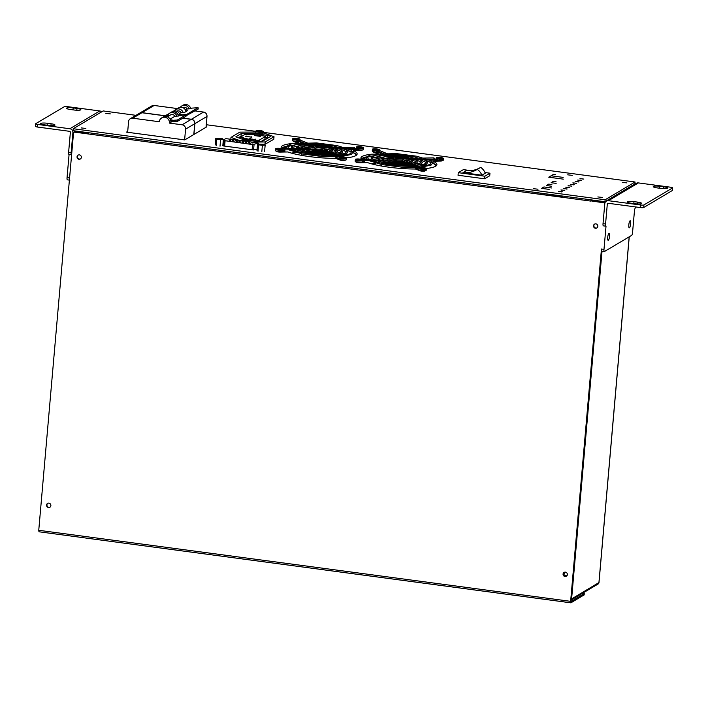 <?xml version="1.0" encoding="UTF-8"?>
<svg xmlns="http://www.w3.org/2000/svg" width="708" height="708" viewBox="0 0 708 708"><rect width="100%" height="100%" fill="white"/><g stroke="black" fill="none" stroke-linecap="round" stroke-linejoin="round"><path stroke-width="1.06" d="M562.444 197.063L527.593 192.647L562.418 197.302L562.639 196.063M528.743 191.541L527.938 192.452M88.482 132.723L88.261 133.962L527.593 192.647L527.814 191.417M604.968 202.815A1.319 1.257 59.3 0 0 604.552 202.683L591.162 200.895L591.968 199.983M571.011 601.517L584.233 593.693L582.596 593.233M50.879 505.618A2.239 2.133 59.3 0 1 47.595 507.167A2.239 2.133 59.3 0 1 47.578 503.406A2.239 2.133 59.3 0 1 50.879 505.618M47.755 503.317A2.239 2.133 -120.7 0 0 50.029 507.149M567.365 574.622A2.239 2.133 59.3 0 1 564.081 576.162A2.239 2.133 59.3 0 1 564.072 572.409A2.239 2.133 59.3 0 1 567.365 574.622M564.241 572.312A2.239 2.133 -120.7 0 0 566.515 576.144M597.835 226.356A2.239 2.133 59.3 0 1 593.844 227.162A2.239 2.133 59.3 0 1 596.809 224.232A2.239 2.133 59.3 0 1 597.835 226.356M596.986 227.887A2.239 2.133 59.3 0 1 594.711 224.055M81.349 157.362A2.239 2.133 59.3 0 1 77.358 158.158A2.239 2.133 59.3 0 1 80.323 155.238A2.239 2.133 59.3 0 1 81.349 157.362M80.5 158.884A2.239 2.133 59.3 0 1 78.225 155.052M591.162 200.895L604.207 202.886A1.319 1.257 59.3 0 1 604.862 203.169M601.906 251.198A2.628 0.628 -82.4 0 1 601.791 251.234A2.628 0.628 -82.4 0 1 601.455 249.021L570.63 601.34L38.754 530.292L73.49 133.29A1.319 1.257 59.3 0 1 74.871 132.175L88.261 133.962M74.26 132.246A1.319 1.257 59.3 0 1 75.207 131.971L88.305 133.467M571.029 601.526L601.596 251.057M570.63 601.34L570.94 602.809L584.127 594.87M38.754 530.292L38.984 531.779L570.781 602.791M591.038 199.86L590.817 201.099L562.418 197.302M361.717 159.512A37.506 6.788 -175 0 1 366.054 157.3M367.797 156.919A37.506 6.788 -175 0 1 372.293 156.291M379.258 155.866A37.506 6.788 -175 0 1 380.727 155.831M426.552 161.079A37.506 6.788 -175 0 1 430.88 162.504M432.464 163.167A37.506 6.788 -175 0 1 436.146 165.893M340.256 159.636L340.212 160.114A37.506 6.788 -175 0 1 340.106 160.079M281.934 148.857A37.506 6.788 -175 0 1 286.271 146.636M288.014 146.255A37.506 6.788 -175 0 1 292.51 145.636M299.475 145.211A37.506 6.788 -175 0 1 300.944 145.175M346.77 150.415A37.506 6.788 -175 0 1 351.097 151.839M352.69 152.503A37.506 6.788 -175 0 1 356.363 155.229M245.72 138.644L240.844 136.883L240.702 138.564M248.296 139.095L256.022 140.122A2.761 0.504 5 0 0 259.394 140.06L265.111 136.662A2.761 0.504 5 0 0 265.208 136.547A2.761 0.504 5 0 0 263.164 135.883L253.305 134.564L244.658 134.626L240.844 136.883M251.827 136.715L251.145 137.122L245.596 136.29L251.791 137.148M255.473 139.157L254.791 139.564L249.243 138.733L255.438 139.591M260.854 135.971L260.172 136.37L254.614 135.538L260.81 136.396M264.907 138.998A2.761 0.504 -175 0 1 264.978 139.122A2.761 0.504 -175 0 1 264.889 139.237L260.898 141.609M267.509 137.954A3.947 0.717 -175 0 1 267.943 138.016A3.947 0.717 -175 0 0 267.509 137.954L265.111 137.635L267.509 137.954L267.739 135.378A3.947 0.717 -175 0 1 270.651 136.325A3.947 0.717 -175 0 1 270.518 136.494L262.349 141.343A3.947 0.717 -175 0 1 257.526 141.441L249.384 140.352M241.065 136.157L242.083 136.148L238.41 137.741L241.065 136.157L241.295 133.582L253.65 133.493L267.739 135.378M629.182 236.844L598.924 582.711A1.779 1.69 59.3 0 1 598.127 584.003L571.064 600.074M571.152 599.039L571.604 598.933A1.779 1.69 59.3 0 1 571.073 600.03M602.021 251.26L571.604 598.933L598.941 582.551M605.128 202.426L592.313 200.028M605.004 202.7L591.791 200.983L605.013 202.408M88.42 132.945L75.668 131.697L76.296 131.325M74.402 131.529A1.779 1.69 59.3 0 1 74.597 130.865M541.337 193.222L539.938 194.054M477.298 169.371L480.697 167.353A12.965 12.363 59.3 0 1 485.316 173.186L481.909 175.203L462.917 172.672L466.315 170.646L462.917 172.672A25.001 23.842 -120.7 0 0 476.962 169.575A25.001 23.842 -120.7 0 0 477.298 169.371A12.965 12.363 59.3 0 1 481.909 175.203L462.917 172.672M485.024 172.531L489.963 173.186L489.732 175.77L484.635 178.797L458.041 175.248L458.262 172.663L463.368 169.637L470.926 170.646M489.963 173.186L484.856 176.221L458.262 172.663M484.635 178.797L484.856 176.221M480.033 167.743A25.001 23.842 59.3 0 1 466.315 170.646M485.316 173.186L481.909 175.203M567.002 575.648L563.71 575.206M566.94 575.728L563.984 575.339L564.373 572.259L563.772 575.303M563.94 575.515L566.798 575.896M382.152 164.645A17.302 3.133 5 0 0 381.311 165.495A17.302 3.133 5 0 0 381.515 166.044M418.924 168.964L415.764 168.318A17.302 3.133 5 0 0 415.127 167.548M414.729 163.884L414.676 163.867A29.568 5.354 -175 0 1 414.897 163.92L415.437 163.991M414.897 163.92L414.251 163.964M379.966 161.698L379.267 161.309A29.568 5.354 -175 0 1 379.302 161.309M418.906 169.23L415.764 168.593M362.381 159.902L366.027 157.503M366.063 157.247L362.027 159.645M361.443 159.327L364.974 157.238M433.889 159.123L433.924 157.875L435.075 159.22M435.128 160.592L433.907 159.185L435.154 159.282L435.128 160.592L438.093 160.344M433.907 159.185L435.154 159.291M408.79 159.636L433.951 159.132L433.995 157.884M419.154 167.982L419.048 167.787A0.628 0.531 -68.2 0 1 419.517 166.619L405.056 160.822A0.628 0.531 111.8 0 0 404.587 161.99A0.628 0.531 111.8 0 0 404.764 162.026M379.214 151.822A0.628 0.531 -68.2 0 1 379.461 150.6L379.461 150.6A0.628 0.531 -68.2 0 1 379.647 150.636L394.108 156.433C395.993 157.388 396.542 158.158 395.772 158.742C394.241 159.557 396.48 159.495 389.86 160.035L389.798 160.026M378.585 151.786L379.479 151.919L378.647 151.68M373.983 151.76L376.594 152.309A0.628 0.531 -68.2 0 1 376.523 152.264L376.621 151.22M379.355 151.839A0.628 0.531 -68.2 0 1 379.461 150.6M363.496 160.689L364.664 160.734L363.496 160.689M364.585 160.663L364.744 159.291L389.834 158.778L389.86 160.035L364.7 160.539M423.242 168.15L424.358 168.593L423.676 168.61L420.233 168.044L422.163 168.008L421.056 167.557L421.738 167.548L425.172 168.106L423.216 168.424M418.986 169.539A3.682 0.664 5 0 0 418.862 169.69A3.682 0.664 5 0 0 422.021 170.628A3.682 0.664 5 0 0 426.083 170.486A3.682 0.664 5 0 0 426.207 170.336L426.322 169.044C426.844 168.486 425.906 168.008 423.517 167.601C416.985 167.424 420.278 167.708 418.977 168.398A3.682 0.664 5 0 0 422.136 169.345A3.682 0.664 5 0 0 426.189 169.194A3.682 0.664 5 0 0 426.322 169.044M359.54 159.636L360.655 160.088L359.974 160.097L356.54 159.539L358.469 159.495L357.354 159.052L358.036 159.034L361.469 159.601L359.522 159.919M355.292 161.026A3.682 0.664 5 0 0 355.168 161.185A3.682 0.664 5 0 0 358.328 162.123A3.682 0.664 5 0 0 362.381 161.973A3.682 0.664 5 0 0 362.505 161.822L362.62 160.53C363.142 159.981 362.213 159.504 359.814 159.096C353.283 158.911 356.584 159.203 355.274 159.893A3.682 0.664 5 0 0 358.443 160.831A3.682 0.664 5 0 0 362.496 160.689A3.682 0.664 5 0 0 362.62 160.53M440.323 158.008L441.438 158.45L440.757 158.468L437.314 157.902L439.252 157.857L438.137 157.415L438.818 157.397L442.252 157.964L440.296 158.282M435.942 159.548A3.682 0.664 5 0 0 439.11 160.486A3.682 0.664 5 0 0 443.164 160.344A3.682 0.664 5 0 0 443.288 160.185L443.403 158.902C443.925 158.344 442.987 157.866 440.597 157.459C434.066 157.273 437.367 157.565 436.057 158.256A3.682 0.664 5 0 0 439.217 159.194A3.682 0.664 5 0 0 443.279 159.052A3.682 0.664 5 0 0 443.403 158.902M376.621 149.494L377.736 149.946L377.054 149.954L373.62 149.388L375.55 149.353L374.435 148.901L375.116 148.892L378.559 149.459L376.603 149.769M372.373 150.884A3.682 0.664 5 0 0 372.249 151.034A3.682 0.664 5 0 0 374.231 151.813A3.682 0.664 5 0 0 378.09 152.078M234.162 141.343L232.87 141.202L234.162 141.343M230.481 140.016L229.197 139.865L230.481 140.016M236.915 140.874L235.622 140.733L236.915 140.874M240.596 142.202L239.304 142.06L240.596 142.202M247.03 143.06L245.738 142.919L247.03 143.06M243.348 141.733L242.056 141.591L243.348 141.733M249.782 142.591L248.49 142.45L249.782 142.591M252.995 143.016L251.712 142.874L252.995 143.016M246.561 142.158L245.278 142.016L246.561 142.158M250.243 143.494L248.959 143.352L250.243 143.494M243.809 142.635L242.525 142.494L243.809 142.635M240.136 141.299L238.844 141.157L240.136 141.299M233.702 140.441L232.41 140.299L233.702 140.441M237.375 141.777L236.091 141.635L237.375 141.777M230.95 140.919L229.657 140.777L230.95 140.919M252.579 144.565L224.153 140.591L225.153 138.803L226.728 138.741L257.464 142.839L258.278 143.228L252.579 144.565L252.119 149.777M263.261 144.804L259.394 144.379L263.261 144.804M257.562 144.043L264.146 144.282L265.155 145.06L262.376 145.335L258.579 144.821L257.562 144.043L256.995 150.494M264.597 151.503L265.155 145.06M261.81 151.778L262.376 145.335M258.013 151.273L258.579 144.821M221.471 139.219L217.604 138.795L221.471 139.219M215.772 138.458L222.356 138.697L223.365 139.476L220.586 139.75L216.781 139.237L215.772 138.458L215.205 144.91M222.878 145.105L223.365 139.476M220.02 146.193L220.586 139.75M216.223 145.689L216.781 139.237M302.378 153.99A17.302 3.133 5 0 0 301.528 154.84A17.302 3.133 5 0 0 301.732 155.388M339.15 158.309L335.981 157.663A17.302 3.133 5 0 0 335.344 156.893M334.946 153.229L334.893 153.211A29.568 5.354 -175 0 1 335.114 153.264L335.654 153.335M335.114 153.264L334.468 153.3M300.183 151.043L299.484 150.654A29.568 5.354 -175 0 1 299.519 150.654M339.123 158.574L335.981 157.937M282.598 149.246L286.244 146.848M286.28 146.591L282.244 148.99M281.66 148.671L285.191 146.574M354.106 148.459L354.142 147.22L355.292 148.565M355.345 149.937L354.124 148.521L355.372 148.627L355.345 149.937L358.31 149.689M354.124 148.521L355.372 148.636M329.008 148.972L354.168 148.476L354.212 147.229M339.371 157.318L339.265 157.132A0.628 0.531 -68.2 0 1 339.734 155.964L325.273 150.167A0.628 0.531 111.8 0 0 324.804 151.335A0.628 0.531 111.8 0 0 324.981 151.37M299.44 141.157A0.628 0.531 -68.2 0 1 299.688 139.945A0.628 0.531 -68.2 0 1 299.865 139.98L314.325 145.777C316.211 146.733 316.759 147.503 315.989 148.087C314.458 148.901 316.697 148.83 310.077 149.379L310.016 149.37M299.856 139.98L298.555 141.096L299.696 141.264L298.865 141.025M294.201 141.104L296.811 141.644A0.628 0.531 -68.2 0 1 296.749 141.609L296.838 140.565M299.572 141.175A0.628 0.531 -68.2 0 1 299.688 139.945M284.802 150.007L283.634 149.963L284.881 150.078L283.554 151.406L283.527 150.149L284.961 148.636L310.06 148.122L310.077 149.379L284.988 149.892L284.961 148.636M343.46 157.495L344.575 157.937L343.893 157.955L340.451 157.388L342.389 157.344L341.274 156.902L341.955 156.884L345.389 157.45L343.433 157.769M339.203 158.884A3.682 0.664 5 0 0 339.079 159.034A3.682 0.664 5 0 0 342.247 159.973A3.682 0.664 5 0 0 346.3 159.831A3.682 0.664 5 0 0 346.424 159.672L346.539 158.388C347.062 157.831 346.124 157.353 343.734 156.946C337.203 156.76 340.504 157.052 339.194 157.742A3.682 0.664 5 0 0 342.353 158.681A3.682 0.664 5 0 0 346.416 158.539A3.682 0.664 5 0 0 346.539 158.388M279.757 148.981L280.872 149.432L280.191 149.441L276.757 148.875L278.686 148.839L277.571 148.388L278.253 148.379L281.696 148.946L279.74 149.255M275.509 150.37A3.682 0.664 5 0 0 275.385 150.521A3.682 0.664 5 0 0 278.545 151.468A3.682 0.664 5 0 0 282.598 151.317A3.682 0.664 5 0 0 282.722 151.167L282.837 149.875C283.359 149.326 282.43 148.839 280.041 148.441C273.5 148.255 276.801 148.547 275.5 149.238A3.682 0.664 5 0 0 278.66 150.176A3.682 0.664 5 0 0 282.713 150.025A3.682 0.664 5 0 0 282.837 149.875M360.54 147.344L361.655 147.795L360.974 147.804L357.54 147.246L359.469 147.202L358.354 146.76L359.036 146.742L362.469 147.308L360.514 147.627M356.168 148.892A3.682 0.664 5 0 0 359.328 149.831A3.682 0.664 5 0 0 363.381 149.68A3.682 0.664 5 0 0 363.505 149.53L363.62 148.238C364.142 147.689 363.204 147.211 360.815 146.804C354.283 146.618 357.584 146.91 356.274 147.6A3.682 0.664 5 0 0 359.443 148.538A3.682 0.664 5 0 0 363.496 148.397A3.682 0.664 5 0 0 363.62 148.238M296.847 138.839L297.953 139.281L297.272 139.299L293.838 138.733L295.767 138.697L294.652 138.246L295.333 138.237L298.776 138.795L296.82 139.113M292.59 140.228A3.682 0.664 5 0 0 292.466 140.379A3.682 0.664 5 0 0 294.457 141.149A3.682 0.664 5 0 0 298.316 141.423M603.481 225.817A2.628 0.628 -82.4 0 1 603.366 225.843A2.628 0.628 -82.4 0 1 603.03 223.639L604.782 203.665A3.487 3.328 59.3 0 1 608.438 200.7L638.377 182.912A3.487 3.328 -120.7 0 0 636.297 183.328L606.358 201.116M603.366 225.843L605.898 226.179A2.628 0.628 97.6 0 1 605.561 223.976L607.314 204.001L608.473 203.311M672.308 190.319A2.628 0.478 -175 0 1 672.379 190.434A2.628 0.478 -175 0 1 672.281 190.549L643.705 207.524A2.628 0.478 -175 0 1 640.483 207.586L608.207 203.276A0.858 0.814 -120.7 0 0 607.314 204.001M640.483 207.586L640.713 205.01L608.438 200.7M633.987 201.638A5.266 0.956 5 0 0 627.376 201.984A5.266 0.956 5 0 0 631.262 203.249L635.058 203.762A5.266 0.956 5 0 0 641.669 203.408A5.266 0.956 5 0 0 637.784 202.143L633.987 201.638L633.81 203.594M660.927 188.399A5.266 0.956 5 0 0 667.529 188.054A5.266 0.956 5 0 0 663.644 186.788L659.847 186.275A5.266 0.956 5 0 0 653.245 186.629A5.266 0.956 5 0 0 657.121 187.894L660.927 188.399M640.713 205.01A2.628 0.478 5 0 0 643.926 204.939L672.511 187.965A2.628 0.478 5 0 0 672.6 187.859A2.628 0.478 5 0 0 670.662 187.222L638.377 182.912M608.942 233.339A3.558 0.85 97.6 0 0 607.747 237.038A3.558 0.85 97.6 0 0 608.163 240.348A3.558 0.85 97.6 0 0 608.331 240.304A3.558 0.85 97.6 0 0 609.517 236.605A3.558 0.85 97.6 0 0 609.101 233.304A3.558 0.85 97.6 0 0 608.942 233.339M630.04 220.816A3.558 0.85 97.6 0 0 628.846 224.516A3.558 0.85 97.6 0 0 629.262 227.817A3.558 0.85 97.6 0 0 629.43 227.781A3.558 0.85 97.6 0 0 630.616 224.082A3.558 0.85 97.6 0 0 630.2 220.772A3.558 0.85 97.6 0 0 630.04 220.816M605.898 226.179A2.628 0.628 97.6 0 0 606.021 226.153L603.986 249.366A2.628 0.628 97.6 0 0 604.322 251.57A2.628 0.628 97.6 0 0 604.446 251.535L631.669 235.375A2.628 0.628 97.6 0 0 632.571 232.392L634.607 209.179A2.628 0.628 97.6 0 0 635.421 206.913M69.915 180.177A2.628 0.628 -82.4 0 1 69.579 177.974L71.614 154.76A2.628 0.628 -82.4 0 1 71.49 154.787A2.628 0.628 -82.4 0 1 71.154 152.583L72.906 132.608A3.487 3.328 -120.7 0 0 69.844 128.75L99.793 110.961A3.487 3.328 59.3 0 1 101.678 111.846M35.489 126.272A2.628 0.478 5 0 0 35.4 126.378A2.628 0.478 5 0 0 37.338 127.015L37.568 124.431L69.844 128.75M37.338 127.015L69.623 131.325A0.858 0.814 59.3 0 1 70.375 132.272L68.623 152.247A2.628 0.628 97.6 0 0 68.959 154.45A2.628 0.628 97.6 0 0 69.074 154.424M51.1 123.767A5.266 0.956 -175 0 1 54.985 125.033A5.266 0.956 -175 0 1 48.383 125.387L44.577 124.873A5.266 0.956 -175 0 1 40.692 123.608A5.266 0.956 -175 0 1 47.303 123.263L51.1 123.767L50.941 125.608M70.446 109.519A5.266 0.956 -175 0 1 66.561 108.253A5.266 0.956 -175 0 1 73.163 107.899L76.96 108.412A5.266 0.956 -175 0 1 80.845 109.678A5.266 0.956 -175 0 1 74.243 110.023L70.446 109.519M37.568 124.431A2.628 0.478 -175 0 1 35.621 123.803A2.628 0.478 -175 0 1 35.719 123.688L64.295 106.713A2.628 0.478 -175 0 1 67.517 106.651L99.793 110.961M69.074 154.468L67.048 177.637A2.628 0.628 97.6 0 0 67.384 179.841A2.628 0.628 97.6 0 0 67.499 179.805M246.322 139.29L247.428 139.733L246.747 139.75L243.313 139.184L245.242 139.14L244.127 138.697L244.809 138.679L248.251 139.246L246.296 139.564M248.959 141.706A3.682 0.664 5 0 0 249.154 141.627A3.682 0.664 5 0 0 249.287 141.467L249.393 140.184C249.915 139.626 248.986 139.149 246.596 138.741C240.056 138.556 243.357 138.848 242.056 139.538A3.682 0.664 5 0 0 245.216 140.476A3.682 0.664 5 0 0 249.269 140.334A3.682 0.664 5 0 0 249.393 140.184M242.065 140.671A3.682 0.664 5 0 0 241.959 140.768L242.056 139.538A3.682 0.664 5 0 1 242.18 139.387M260.101 131.104L261.217 131.546L260.535 131.564L257.093 130.998L259.022 130.962L257.916 130.511L258.597 130.502L262.031 131.06L260.075 131.378M255.845 132.493A3.682 0.664 5 0 0 255.721 132.644A3.682 0.664 5 0 0 258.88 133.582A3.682 0.664 5 0 0 262.942 133.44A3.682 0.664 5 0 0 263.066 133.29L263.181 131.998C263.703 131.44 262.765 130.962 260.376 130.555C253.845 130.369 257.137 130.661 255.836 131.352A3.682 0.664 5 0 0 258.995 132.299A3.682 0.664 5 0 0 263.049 132.148A3.682 0.664 5 0 0 263.181 131.998M206.108 126.679L206.842 126.776L184.726 139.91L126.467 132.131L127.714 131.387M263.146 132.316L635.067 182L605.119 199.78L73.243 128.732L103.191 110.944L135.989 115.333M206.276 124.723L255.836 131.343A3.682 0.664 5 0 1 255.96 131.201M110.377 113.891L105.864 113.395L110.377 113.891M602.366 197.435L597.853 196.939L602.366 197.435M223.861 143.874A2.628 0.478 5 0 0 223.463 144.051L222.578 145.644L223.542 145.963L253.057 149.901L257.119 149.105M626.863 182.885L622.35 182.39L626.863 182.885M85.872 128.44L81.367 127.944L85.872 128.44M441.898 160.583A2.761 0.504 -175 0 1 442.031 160.76A2.761 0.504 -175 0 1 440.65 161.07L433.163 161.256A38.17 6.903 -175 0 1 436.898 164.681A38.17 6.903 -175 0 1 426.154 168.495M424.835 170.725A2.761 0.504 -175 0 1 424.986 170.911A2.761 0.504 -175 0 1 422.924 171.212A2.761 0.504 -175 0 1 419.844 170.716L415.437 169.008A38.17 6.903 -175 0 1 367.549 162.61L360.018 162.734A2.761 0.504 -175 0 1 357.248 162.495A2.761 0.504 -175 0 1 355.894 161.946A2.761 0.504 -175 0 1 356.204 161.743M363.346 160.778A38.17 6.903 -175 0 1 362.611 160.318M361.558 159.459A38.17 6.903 -175 0 1 360.912 158.017A38.17 6.903 -175 0 1 372.169 154.149M377.249 153.512L373.311 152.078A2.761 0.504 -175 0 1 372.939 151.795A2.761 0.504 -175 0 1 373.258 151.592M379.382 152.565L380.993 153.291M428.039 159.362A38.17 6.903 -175 0 1 430.296 160.097L434.146 160.097M362.115 149.928A2.761 0.504 -175 0 1 362.248 150.105A2.761 0.504 -175 0 1 360.876 150.415L353.381 150.6A38.17 6.903 -175 0 1 357.124 154.025A38.17 6.903 -175 0 1 346.371 157.84M345.053 160.07A2.761 0.504 -175 0 1 345.203 160.256A2.761 0.504 -175 0 1 343.141 160.557A2.761 0.504 -175 0 1 340.061 160.061L335.654 158.344A38.17 6.903 -175 0 1 287.767 151.954L280.235 152.078A2.761 0.504 -175 0 1 277.465 151.839A2.761 0.504 -175 0 1 276.111 151.282A2.761 0.504 -175 0 1 276.421 151.087M283.563 150.114A38.17 6.903 -175 0 1 282.828 149.662M281.775 148.804A38.17 6.903 -175 0 1 281.129 147.352A38.17 6.903 -175 0 1 292.386 143.494M297.466 142.857L293.528 141.423A2.761 0.504 -175 0 1 293.156 141.131A2.761 0.504 -175 0 1 293.475 140.936M299.599 141.91L301.219 142.635M348.265 148.698A38.17 6.903 -175 0 1 350.513 149.432L354.363 149.441M562.409 191.797L558.541 191.372L562.409 191.797M538 189.204L533.487 188.709L538 189.204M569.551 187.558L565.683 187.133L569.551 187.558M574.312 184.726L570.453 184.301L574.312 184.726M581.463 180.487L577.595 180.062L581.463 180.487M579.082 181.903L575.215 181.469L579.082 181.903M572.214 175.336L567.701 174.841L572.214 175.336M583.843 179.071L579.976 178.646L583.843 179.071M576.701 183.31L572.834 182.885L576.701 183.31M571.931 186.142L568.064 185.717L571.931 186.142M567.17 188.974L563.303 188.549L567.17 188.974M564.789 190.39L560.922 189.956L564.789 190.39M293.05 145.352A38.17 6.903 5 0 0 288.687 145.857M286.386 146.291A38.17 6.903 5 0 0 281.421 148.353M284.536 151.928L284.625 150.928M340.3 160.141L340.344 159.654M356.655 154.964A38.17 6.903 5 0 0 353.212 152.53L353.221 152.424M298.165 142.804L298.218 142.211M350.672 151.441L350.345 151.37A38.17 6.903 5 0 0 346.46 150.167M351.318 150.344L351.389 149.547M353.239 151.406L352.363 151.441M358.027 150.432L358.071 149.875M372.824 156.008A38.17 6.903 5 0 0 368.47 156.521M366.16 156.946A38.17 6.903 5 0 0 361.204 159.017M364.319 162.583L364.408 161.583M420.083 170.805L420.127 170.309M436.438 165.619A38.17 6.903 5 0 0 432.986 163.194L433.004 163.088M377.948 153.459L378.001 152.875M430.455 162.105L430.128 162.026A38.17 6.903 5 0 0 426.243 160.822M431.101 161.008L431.172 160.203M433.022 162.07L432.146 162.097M437.81 161.088L437.854 160.539M635.067 182L634.89 183.938L604.951 201.718L73.074 130.661L73.243 128.732M604.951 201.718L605.119 199.78M170.221 112.829L174.159 110.926M176.743 111.253A3.292 3.142 59.3 0 1 181.133 112.581L183.142 112.439A5.266 5.018 -120.7 0 0 174.248 110.917M186.071 111.519A5.266 5.018 -120.7 0 0 185.859 110.829L187.416 110.713L184.7 112.333L183.142 112.439M180.062 115.369A5.266 5.018 -120.7 0 0 172.371 111.554L171.009 112.36A5.266 5.018 -120.7 0 0 170.938 112.404M180.39 115.342L181.363 114.315L179.805 114.422M179.425 113.599L181.133 112.581M178.646 115.926A5.266 5.018 -120.7 0 0 171.009 112.36M182.912 118.121L191.425 119.263A3.947 3.761 59.3 0 1 194.886 123.634L193.939 134.431M139.618 113.174A3.947 3.761 59.3 0 1 142.034 112.66L165.274 115.767M186.797 115.811L186.664 114.484L198.09 107.696L198.231 109.023L185.939 115.864M180.336 114.917L186.664 114.484M176.274 109.236L180.221 107.333M182.806 107.651A3.292 3.142 59.3 0 1 187.195 108.979L189.195 108.846A5.266 5.018 -120.7 0 0 180.301 107.315M181.761 105.979L183.124 105.173A5.266 5.018 -120.7 0 1 190.762 108.731L189.195 108.846M185.859 110.829A5.266 5.018 -120.7 0 0 178.425 107.961L175.708 109.572M185.478 109.997L187.195 108.979M177.381 108.572L154.149 105.465A3.947 3.761 -120.7 0 0 151.795 105.943L139.68 113.13M206.055 127.245L207.001 116.439A3.947 3.761 -120.7 0 0 203.541 112.068L195.019 110.926M190.753 108.74L191.771 108.129L198.09 107.696M161.017 118.378L167.362 114.519L168.628 114.696L165.716 116.422M168.628 114.696L168.495 116.147M167.424 116.785L170.522 114.953A3.292 3.142 59.3 0 1 174.947 116.254L176.947 116.121A5.266 5.018 -120.7 0 0 168.035 114.616M169.513 113.253L170.876 112.448A5.266 5.018 59.3 0 1 178.513 116.006L176.947 116.121M171.017 120.457L171.159 121.785L177.478 121.342L177.336 120.024L171.017 120.457L172.035 119.856L170.478 119.962A5.266 5.018 -120.7 0 0 163.044 117.094L161.681 117.9A5.266 5.018 59.3 0 1 169.442 123.103L182.098 124.794A3.947 3.761 59.3 0 1 185.558 129.175L184.62 139.901M171.097 121.245L170.787 121.272A5.266 5.018 -120.7 0 0 170.478 119.962M170.097 119.139L174.947 116.254M127.635 132.281L128.573 121.555A3.947 3.761 59.3 0 1 130.361 118.67L139.547 113.218A3.947 3.761 59.3 0 1 141.901 112.74L165.132 115.847M130.361 118.67A3.947 3.761 59.3 0 1 132.715 118.201L159.309 121.749A5.266 5.018 59.3 0 1 161.681 117.9M171.734 121.741L169.442 123.103M182.77 118.201L191.293 119.342A3.947 3.761 59.3 0 1 194.753 123.714L193.806 134.52M177.336 120.024L185.841 114.97L185.983 116.298L177.478 121.342M178.504 116.015L179.522 115.404L185.841 114.97M264.491 144.547L273.792 139.29L274.023 136.715L265.173 141.972L264.951 144.547M242.225 139.122L235.852 136.812L241.295 133.582M255.774 132.042L239.826 132.148L230.985 137.396L230.817 139.281M239.331 140.423L230.985 137.396M253.65 133.493L253.553 134.6M251.579 142.06L265.173 141.972M263.111 132.768L274.023 136.715M549.169 189.381L541.567 188.363L543.948 186.947L551.55 187.965M551.399 186.213L546.328 185.531L548.718 184.124L551.877 184.54M556.161 183.381L551.098 182.708L553.479 181.292L556.01 181.629M563.311 179.142L548.744 177.195L553.506 174.363L555.408 174.619M563.152 177.389L551.125 175.779M584.233 593.693L584.118 594.986M265.111 136.662L264.889 139.237M259.394 140.06L259.261 141.6M256.022 140.122L255.924 141.228M255.783 135.29L255.738 135.777M250.411 138.485L250.366 138.972M246.765 136.042L246.72 136.529M432.969 162.672A39.321 7.115 5 0 0 432.314 162.415M421.711 167.23A33.028 5.974 -175 0 1 422.782 167.522M371.257 163.769A33.028 5.974 -175 0 1 375.815 163.185M435.163 159.362L437.986 159.273M405.056 160.822L403.967 160.194L408.861 159.645L408.835 158.388L433.924 157.875M378.408 151.822A0.628 0.531 111.8 0 0 378.284 152.99L376.629 152.326M393.825 157.636A0.628 0.531 -68.2 0 1 393.931 156.397A0.628 0.531 -68.2 0 1 394.108 156.433M362.593 160.822L363.372 160.813L363.337 162.061L364.664 160.734M419.101 168.247A3.682 0.664 5 0 0 418.977 168.398L418.862 169.69M423.49 167.61A3.027 0.549 -175 0 1 425.614 168.469A3.027 0.549 -175 0 1 421.924 168.539A3.027 0.549 -175 0 1 419.791 167.69A3.027 0.549 -175 0 1 423.49 167.61M355.407 159.743A3.682 0.664 5 0 0 355.274 159.893L355.168 161.185M359.788 159.105A3.027 0.549 -175 0 1 361.921 159.955A3.027 0.549 -175 0 1 358.221 160.035A3.027 0.549 -175 0 1 356.089 159.176A3.027 0.549 -175 0 1 359.788 159.105M436.181 158.105A3.682 0.664 5 0 0 436.057 158.256L435.969 159.318M440.571 157.468A3.027 0.549 -175 0 1 442.695 158.327A3.027 0.549 -175 0 1 439.004 158.397A3.027 0.549 -175 0 1 436.871 157.548A3.027 0.549 -175 0 1 440.571 157.468M372.488 149.592A3.682 0.664 5 0 0 372.364 149.751A3.682 0.664 5 0 0 374.736 150.583A3.682 0.664 5 0 0 378.833 150.742M379.479 150.592A3.682 0.664 5 0 0 379.577 150.538A3.682 0.664 5 0 0 379.7 150.388C380.223 149.839 379.293 149.353 376.904 148.954C370.364 148.768 373.665 149.061 372.364 149.751L372.249 151.034M376.868 148.963A3.027 0.549 -175 0 1 379.001 149.813A3.027 0.549 -175 0 1 375.302 149.892A3.027 0.549 -175 0 1 373.178 149.034A3.027 0.549 -175 0 1 376.868 148.963M224.631 146.105L225.082 140.892M224.153 140.591L223.675 145.981L224.153 140.609M258.216 143.981L258.278 143.228M253.579 149.954L254.048 144.565M353.186 152.016A39.321 7.115 5 0 0 352.531 151.76M341.929 156.565A33.028 5.974 -175 0 1 342.999 156.866M291.475 153.114A33.028 5.974 -175 0 1 296.033 152.53M355.354 148.68L358.204 148.618M325.273 150.167L324.184 149.538L329.078 148.99L329.052 147.733L354.142 147.22M298.626 141.157A0.628 0.531 111.8 0 0 298.511 142.326L296.847 141.662M314.042 146.972A0.628 0.531 -68.2 0 1 314.148 145.742A0.628 0.531 -68.2 0 1 314.325 145.777M339.318 157.592A3.682 0.664 5 0 0 339.194 157.742L339.079 159.034M343.707 156.955A3.027 0.549 -175 0 1 345.831 157.804A3.027 0.549 -175 0 1 342.141 157.884A3.027 0.549 -175 0 1 340.008 157.034A3.027 0.549 -175 0 1 343.707 156.955M275.624 149.078A3.682 0.664 5 0 0 275.5 149.238L275.385 150.521M280.005 148.441A3.027 0.549 -175 0 1 282.138 149.299A3.027 0.549 -175 0 1 278.439 149.379A3.027 0.549 -175 0 1 276.315 148.521A3.027 0.549 -175 0 1 280.005 148.441M356.398 147.45A3.682 0.664 5 0 0 356.274 147.6L356.186 148.662M360.788 146.813A3.027 0.549 -175 0 1 362.921 147.662A3.027 0.549 -175 0 1 359.221 147.742A3.027 0.549 -175 0 1 357.089 146.883A3.027 0.549 -175 0 1 360.788 146.813M292.705 138.936A3.682 0.664 5 0 0 292.581 139.087A3.682 0.664 5 0 0 294.953 139.927A3.682 0.664 5 0 0 299.05 140.078M299.696 139.927A3.682 0.664 5 0 0 299.794 139.883A3.682 0.664 5 0 0 299.918 139.733C300.44 139.175 299.511 138.697 297.121 138.29C290.581 138.104 293.882 138.396 292.581 139.087L292.466 140.379M297.086 138.299A3.027 0.549 -175 0 1 299.219 139.157A3.027 0.549 -175 0 1 295.528 139.228A3.027 0.549 -175 0 1 293.395 138.379A3.027 0.549 -175 0 1 297.086 138.299M605.561 223.976L603.03 223.639M637.625 203.984L637.784 202.143M663.485 188.629L663.644 186.788M659.679 188.231L659.847 186.275M643.705 207.524L643.926 204.939M672.281 190.549L672.511 187.965M603.986 249.366L601.455 249.021M74.331 131.768L72.906 132.608M68.623 152.247L71.154 152.583M47.135 125.219L47.303 123.263M72.995 109.855L73.163 107.899M76.8 110.253L76.96 108.412M67.048 177.637L69.579 177.974M246.561 138.75A3.027 0.549 -175 0 1 248.694 139.6A3.027 0.549 -175 0 1 244.995 139.68A3.027 0.549 -175 0 1 242.871 138.821A3.027 0.549 -175 0 1 246.561 138.75M260.349 130.564A3.027 0.549 -175 0 1 262.473 131.423A3.027 0.549 -175 0 1 258.783 131.493A3.027 0.549 -175 0 1 256.65 130.644A3.027 0.549 -175 0 1 260.349 130.564M284.793 151.919L284.881 150.901M353.212 152.53L353.381 150.6M364.576 162.575L364.664 161.557M432.986 163.194L433.163 161.256M223.303 145.928L223.463 144.051M142.034 112.66L154.149 105.465M191.425 119.263L203.541 112.068M194.886 123.634L207.001 116.439M132.715 118.201L141.901 112.74M182.098 124.794L191.293 119.342M185.558 129.175L194.753 123.714M584.277 593.64L584.162 594.932M570.852 602.827L38.984 531.779M265.208 136.547L264.978 139.122M74.34 131.599L74.287 132.21M598.986 582.631L629.244 236.808M561.568 191.939A1.974 1.974 0 0 0 559.391 191.744M583.011 179.204A1.974 1.974 0 0 0 580.834 179.018M566.329 189.107A1.974 1.974 0 0 0 564.152 188.921M580.622 180.62A1.974 1.974 0 0 0 578.445 180.434M578.241 182.036A1.974 1.974 0 0 0 576.064 181.85M568.719 187.691A1.974 1.974 0 0 0 566.542 187.505M571.099 186.284A1.974 1.974 0 0 0 568.922 186.089M573.48 184.868A1.974 1.974 0 0 0 571.303 184.673M575.861 183.452A1.974 1.974 0 0 0 573.684 183.257M563.949 190.523A1.974 1.974 0 0 0 561.771 190.337M381.311 165.495L381.267 165.999M414.18 163.734L415.295 163.955M407.135 161.663L407.259 160.539L406.304 159.804M403.843 159.052L395.967 158.247M394.02 158.327L392.205 158.645M391.126 159.99L392.471 161.097M405.56 161.026L406.224 160.796L404.268 160.442M394.241 159.574L402.737 160.105M403.25 161.256L396.781 160.84L392.745 159.849M410.49 162.999L412.401 161.557L412.012 160.566L409.153 159.167M406.569 158.512L395.551 157.264M393.347 157.247L387.798 157.831L386.196 158.857M386.382 160.105L388.772 161.424M387.329 159.265C386.232 159.477 389.064 160.273 395.816 161.663C403.896 162.513 408.967 162.451 411.029 161.468L406.498 159.778M389.32 158.787L392.692 158.512M413.304 164.132L416.516 163.194L417.419 161.99L415.932 160.079L407.392 157.61L398.312 156.486L385.055 156.672L381.205 158.335L381.063 158.955M381.807 160.203L385.134 161.76M389.108 157.548L382.32 158.919C381.869 158.548 382.285 160.397 392.86 162.194C404.525 163.654 412.189 163.628 415.87 162.114L415.835 161.512L410.799 159.61M416.401 165.15L421.357 163.84L422.428 162.433L420.614 160.141L410.321 157.105L398.029 155.548L380.612 155.857L376.169 157.919L376.169 159.061M377.32 160.291L381.524 162.097M385.586 156.592L377.399 158.309L378.364 159.468C380.656 160.751 384.869 161.884 391.011 162.884C406.003 164.778 415.897 164.734 420.711 162.76L421.118 162.132L415.322 159.512M419.888 166.106L426.198 164.486L427.446 162.875L425.588 160.38L413.516 156.654L396.949 154.556L376.001 155.079L371.125 157.53L371.435 159.158M372.886 160.389L377.922 162.433M382.09 155.627L372.293 158.034C371.523 157.778 372.585 160.796 389.161 163.575C403.383 165.964 422.172 165.787 425.561 163.406L426.083 162.415L419.773 159.424M420.136 167.345L431.039 165.132L432.455 163.318L430.606 160.654L416.959 156.256L396.524 153.609L371.797 154.22L366.089 157.158L366.797 159.247M368.479 160.477L381.816 164.575L401.781 167.159L418.216 167.451M378.603 154.671L367.514 157.158L368.24 158.84C370.93 160.707 376.656 162.415 385.435 163.964C403.666 167.203 426.791 166.876 430.402 164.052L431.057 162.725L424.189 159.335M438.093 160.512L441.465 160.601M418.941 167.743L404.587 161.99C402.702 161.035 402.153 160.265 402.923 159.681C404.454 158.866 402.215 158.937 408.835 158.388M420.225 168.15L419.517 166.619M420.587 170.416L424.384 170.743M379.638 150.636L378.337 151.751M377.099 151.158L378.346 151.654M379.585 151.866L378.284 152.99M379.178 151.804L394.745 158.008L389.834 158.778M364.744 159.291L363.301 160.804M362.089 162.088L363.337 162.061M360.708 162.238L356.912 161.911M258.323 143.972L258.393 143.149M301.528 154.84L301.484 155.344M334.397 153.078L335.521 153.3M327.353 150.999L327.477 149.884L326.521 149.149M324.06 148.388L316.184 147.591M314.237 147.671L312.423 147.981M311.343 149.335L312.688 150.441M325.777 150.37L326.441 150.14L324.485 149.786M314.458 148.91L322.963 149.45M323.468 150.6L316.998 150.184L312.963 149.184M330.707 152.344L332.627 150.893L332.229 149.91L329.37 148.512M326.786 147.848L315.768 146.609M313.564 146.583L308.015 147.175L306.414 148.193M306.608 149.45L308.989 150.769M307.546 148.609C306.449 148.813 309.281 149.609 316.042 151.008C324.114 151.857 329.185 151.795 331.247 150.804L326.715 149.123M309.538 148.131L312.918 147.857M333.521 153.468L336.734 152.539L337.636 151.335L336.15 149.415L327.609 146.945L318.529 145.821L305.272 146.007L301.422 147.68L301.281 148.299M302.024 149.547L305.352 151.105M309.325 146.892L302.537 148.255C302.086 147.892 302.502 149.742 313.078 151.539C324.742 152.99 332.415 152.963 336.088 151.45L336.061 150.857L331.017 148.946M336.619 154.486L341.575 153.185L342.654 151.778L340.831 149.485L330.539 146.441L318.246 144.892L300.829 145.193L296.386 147.264L296.395 148.397M297.546 149.636L301.741 151.441M305.803 145.928L297.625 147.645L298.59 148.804C300.873 150.087 305.086 151.229 311.228 152.229C326.22 154.114 336.123 154.07 340.937 152.105L341.336 151.477L335.539 148.857M340.106 155.441L346.416 153.831L347.663 152.22L345.805 149.724L333.734 145.998L317.166 143.892L296.218 144.414L291.351 146.875L291.652 148.494M293.103 149.724L298.148 151.778M302.307 144.972L292.51 147.37C291.74 147.114 292.802 150.14 309.378 152.919C323.6 155.3 342.398 155.132 345.778 152.751L346.3 151.76L339.99 148.768M340.353 156.689L351.265 154.477L352.681 152.654L350.823 149.999L337.176 145.6L316.741 142.945L292.015 143.565L286.306 146.494L287.014 148.591M288.696 149.813L302.033 153.919L321.998 156.503L338.433 156.795M298.82 144.016L287.74 146.503L288.466 148.176C291.147 150.043 296.873 151.751 305.652 153.309C323.883 156.548 347.009 156.22 350.619 153.397L351.274 152.07L344.407 148.671M358.31 149.848L361.682 149.946M339.159 157.088L324.804 151.335C322.919 150.379 322.37 149.609 323.14 149.025C324.671 148.211 322.432 148.273 329.052 147.733M340.442 157.495L339.734 155.964M340.805 159.76L344.601 160.088M297.316 140.494L298.564 140.998M299.811 141.211L298.511 142.326M299.396 141.149L314.971 147.352L310.06 148.122M282.306 151.432L283.554 151.406M282.811 150.158L283.527 150.149M280.926 151.583L277.129 151.246M672.6 187.859L672.379 190.434M601.791 251.234L604.322 251.57M35.4 126.378L35.621 123.803M67.384 179.841L69.393 180.106M68.959 154.45L71.49 154.787M255.721 132.644L255.836 131.352M284.864 151.91L284.952 150.848M353.142 152.477L353.319 150.538M364.638 162.575L364.735 161.512M419.994 170.77L420.03 170.292M432.924 163.132L433.092 161.194"/></g></svg>
